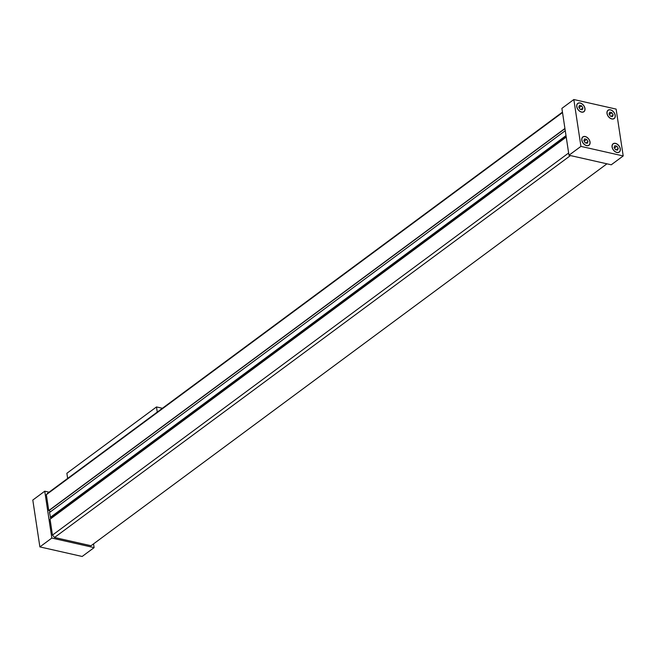 <?xml version="1.0" encoding="UTF-8"?>
<svg xmlns="http://www.w3.org/2000/svg" width="656" height="656" viewBox="0 0 656 656"><rect width="100%" height="100%" fill="white"/><g stroke="black" fill="none" stroke-linecap="round" stroke-linejoin="round"><path stroke-width="0.98" d="M562.454 112.127L47.831 493.091L46.346 494.665L48.749 510.573L564.931 128.461M568.637 152.996L52.464 535.107L50.061 519.199L566.235 137.088M565.267 130.7L49.479 512.516L50.832 518.625M49.864 512.238L49.553 510.204L48.749 510.573M564.955 128.666L49.553 510.204M566.087 136.145L50.684 517.682M566.013 135.628L50.225 517.453M613.171 114.857L612.442 116.596L610.383 116.137L609.055 113.931L609.785 112.184L611.843 112.652L613.171 114.857L611.195 116.317M607.112 113.488A5.043 3.403 53.5 0 0 609.965 117.99A5.043 3.403 53.5 0 0 614.114 118.449A5.043 3.403 53.5 0 0 613.852 112.365A5.043 3.403 53.5 0 0 608.112 110.339A5.043 3.403 53.5 0 0 607.112 113.488M580.929 146.386L573.836 99.532L616.115 109.093L623.2 155.948L580.929 146.386L568.973 155.234L561.889 108.379L573.836 99.532M623.2 155.948L611.253 164.795L568.973 155.234M580.125 109.29L578.797 107.084L579.527 105.345L581.585 105.813L582.905 108.019L582.184 109.757L580.125 109.29M576.845 106.649A5.043 3.403 53.5 0 0 579.707 111.143A5.043 3.403 53.5 0 0 583.856 111.602A5.043 3.403 53.5 0 0 583.594 105.526A5.043 3.403 53.5 0 0 577.854 103.5A5.043 3.403 53.5 0 0 576.845 106.649M618.239 148.395L617.509 150.134L615.459 149.675L614.131 147.469L614.861 145.73L616.919 146.19L618.239 148.395L616.271 149.855M612.179 147.026A5.043 3.403 53.5 0 0 615.033 151.528A5.043 3.403 53.5 0 0 619.182 151.987A5.043 3.403 53.5 0 0 618.92 145.903A5.043 3.403 53.5 0 0 613.188 143.877A5.043 3.403 53.5 0 0 612.179 147.026M587.981 141.557L587.251 143.295L585.193 142.828L583.873 140.622L584.603 138.883L586.653 139.351L587.981 141.557L586.013 143.016M581.921 140.187A5.043 3.403 53.5 0 0 584.775 144.689A5.043 3.403 53.5 0 0 588.924 145.14A5.043 3.403 53.5 0 0 588.662 139.064A5.043 3.403 53.5 0 0 582.93 137.038A5.043 3.403 53.5 0 0 581.921 140.187M581.806 140.163A5.182 3.501 -126.5 0 1 582.84 136.924A5.182 3.501 -126.5 0 1 588.744 139.006A5.182 3.501 -126.5 0 1 589.006 145.255A5.182 3.501 -126.5 0 1 584.742 144.787A5.182 3.501 -126.5 0 1 581.806 140.163M612.073 147.001A5.182 3.501 -126.5 0 1 613.106 143.771A5.182 3.501 -126.5 0 1 619.002 145.845A5.182 3.501 -126.5 0 1 619.272 152.094A5.182 3.501 -126.5 0 1 615.008 151.626A5.182 3.501 -126.5 0 1 612.073 147.001M576.739 106.625A5.182 3.501 -126.5 0 1 577.772 103.386A5.182 3.501 -126.5 0 1 583.668 105.468A5.182 3.501 -126.5 0 1 583.938 111.717A5.182 3.501 -126.5 0 1 579.674 111.249A5.182 3.501 -126.5 0 1 576.739 106.625M606.997 113.463A5.182 3.501 -126.5 0 1 608.03 110.233A5.182 3.501 -126.5 0 1 613.926 112.307A5.182 3.501 -126.5 0 1 614.196 118.556A5.182 3.501 -126.5 0 1 609.932 118.088A5.182 3.501 -126.5 0 1 606.997 113.463M581.585 105.813L579.125 107.633M582.905 108.019L580.937 109.478M586.653 139.351L584.201 141.171M616.919 146.19L614.459 148.01M611.843 112.652L609.383 114.472M93.546 543.873L94.111 547.621L51.832 538.059L39.885 546.907L32.8 500.052L44.747 491.205L49.061 492.18M51.832 538.059L44.747 491.205M94.111 547.621L82.164 556.468L39.885 546.907M52.464 535.107L54.538 537.485L91.028 545.735L606.939 163.82M54.538 537.485L570.449 155.57M46.346 494.665L562.52 112.553M67.65 478.421L66.871 473.279L156.497 406.941L162.401 408.278M156.497 406.941L157.268 412.075M582.93 137.038L582.274 137.522M588.924 145.14L588.276 145.624M613.188 143.877L612.54 144.361M619.182 151.987L618.534 152.463M577.854 103.5L577.206 103.984M583.856 111.602L583.2 112.086M608.112 110.339L607.464 110.823M614.114 118.449L613.467 118.925"/></g></svg>
